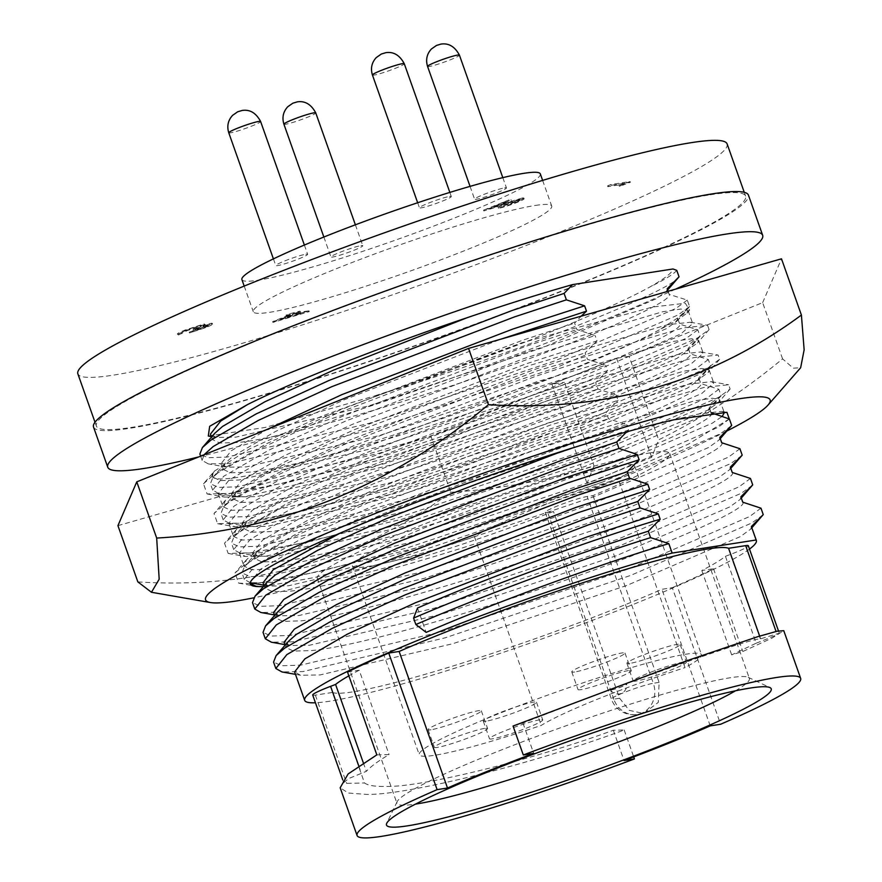 <?xml version="1.0" encoding="UTF-8"?>
<svg xmlns="http://www.w3.org/2000/svg" width="882" height="882" viewBox="0 0 882 882"><rect width="100%" height="100%" fill="white"/><g stroke="black" fill="none" stroke-linecap="round" stroke-linejoin="round"><path stroke-width="0.66" stroke-dasharray="4.41 3.31" d="M250.301 583.586L238.68 583.134L235.042 572.958L243.928 565.208L291.192 537.943L367.684 502.905L558.747 430.118L704.42 387.319L728.62 384.761L730.12 389.039L718.587 397.396L592.197 452.268L398.499 517.613L311.908 541.129L250.201 552.992L228.151 553.411L224.524 543.235L233.399 535.484L280.663 508.219L357.166 473.182L548.229 400.395L693.891 357.596L718.102 355.038L719.602 359.316L708.07 367.673L581.668 422.544L387.981 487.889L301.39 511.406L239.672 523.269L217.634 523.688L213.995 513.511L222.87 505.761L270.135 478.496L346.637 443.459L537.7 370.672L683.363 327.872L707.573 325.315L709.073 329.592L697.541 337.949L571.139 392.821L377.452 458.166L290.862 481.682L229.155 493.545L207.105 493.964L203.466 483.788L214.513 471.032L213.113 473.05L212.408 476.942L220.313 480.613L239.121 479.995L378.962 446.876L561.569 385.5L680.761 334.002L692.712 323.584L690.33 322.239L667.476 324.719L530.28 365.269L350.297 434.076L278.238 467.206L233.741 493.005L225.461 500.27L222.925 506.665L230.841 510.336L249.65 509.719L389.48 476.6L572.098 415.224L691.29 363.726L703.241 353.307L700.859 351.962L678.004 354.443L540.809 394.993L360.826 463.8L288.767 496.93L244.259 522.728L235.979 529.994L233.454 536.388L241.37 540.06L260.179 539.442L400.009 506.323L582.627 444.947L701.807 393.449L713.77 383.031L711.388 381.685L688.533 384.166L551.327 424.716L371.344 493.523L299.296 526.653L254.788 552.452L246.508 559.717L243.983 566.112L251.888 569.783L270.697 569.166L410.538 536.047L593.145 474.67L712.336 423.173L722.204 416.403M250.201 583.432L249.893 582.815L260.697 569.155L305.205 543.345L377.264 510.215L557.248 441.419L694.443 400.869L712.535 398.212L719.679 399.722L718.665 402.28L707.728 410.141L588.537 461.65L405.918 523.015L266.088 556.134L245.394 556.487L239.364 553.091L250.179 539.431L294.676 513.622L366.736 480.492L546.719 411.696L683.914 371.146L702.006 368.489L709.15 369.999L708.136 372.557L697.199 380.418L578.008 431.926L395.401 493.292L255.56 526.411L234.866 526.763L228.846 523.368L239.65 509.708L284.158 483.898L356.207 450.768L536.19 381.972L673.396 341.422L691.477 338.765L698.632 340.276L697.607 342.833L686.67 350.694L567.479 402.203L384.872 463.568L245.042 496.687L224.348 497.04L218.317 493.644L229.122 479.984L273.629 454.175L345.689 421.045L525.661 352.249L662.867 311.699L680.959 309.042L688.103 310.552L687.089 313.11L676.152 320.971L659.504 329.758A251.976 22.403 160.5 0 1 447.813 416.646A251.976 22.403 160.5 0 1 238.173 477.294A251.976 22.403 160.5 0 1 212.187 476.335L212.408 476.942M723.604 411.982L721.906 411.409L699.062 413.89L673.98 419.777M726.823 431.044A299.461 26.625 -19.5 0 1 253.762 597.82M137.846 581.877C255.141 589.441 359.459 559.574 450.79 492.277C499.168 489.267 546.917 480.447 594.016 465.839L587.015 483.303L651.666 457.306L658.667 439.842C702.535 418.002 743.846 391.002 782.577 358.864L793.293 368.191L800.658 367.706M782.577 358.864L762.654 302.625L629.098 356.339L658.667 439.842M762.654 302.625L781.496 258.812M117.934 525.65L430.879 436.039L564.447 382.336L594.016 465.839M430.879 436.039L450.79 492.277M629.098 356.339L616.595 358.279L551.945 384.276L564.447 382.336M214.513 471.032L249.374 449.026L321.765 416.227L521.846 342.767L652.713 306.991L685.314 303.265L689.636 310.166L659.504 329.758M213.113 473.05A251.976 22.403 160.5 0 0 212.187 476.335M729.282 418.95L688.522 444.054L602.726 481.991L399.866 553.631L315.05 577.412L263.31 586.618M602.726 481.991L409.028 547.336L322.437 570.852L260.73 582.715L253.818 583.377M203.466 483.788L212.341 476.037L259.606 448.773L336.108 413.735L521.846 342.767M616.595 358.279L651.666 457.306M551.945 384.276L587.015 483.303M618.183 478.816A124.064 11.025 -19.5 0 0 474.428 536.631A149.731 13.307 -19.5 0 1 367.816 566.498A149.731 13.307 -19.5 0 1 352.381 565.924A149.731 13.307 -19.5 0 1 458.276 514.647A149.731 13.307 -19.5 0 1 619.23 465.398A149.731 13.307 -19.5 0 1 634.665 465.961A149.731 13.307 -19.5 0 1 618.183 478.816L685.038 667.608A149.731 13.307 -19.5 0 0 701.521 654.753A149.731 13.307 -19.5 0 0 686.086 654.179A149.731 13.307 -19.5 0 0 525.132 703.428A149.731 13.307 -19.5 0 0 419.237 754.705A149.731 13.307 -19.5 0 0 434.672 755.279A149.731 13.307 -19.5 0 0 541.272 725.412A124.064 11.025 -19.5 0 1 685.038 667.608M539.828 719.789A28.235 2.514 160.5 0 0 509.476 729.072A28.235 2.514 160.5 0 0 489.499 738.741A28.235 2.514 160.5 0 0 492.41 738.851A28.235 2.514 160.5 0 0 522.761 729.568A28.235 2.514 160.5 0 0 542.739 719.899A28.235 2.514 160.5 0 0 539.828 719.789M486.158 721.178A28.235 2.514 -19.5 0 1 483.248 721.068A28.235 2.514 -19.5 0 1 503.214 711.399A28.235 2.514 -19.5 0 1 533.566 702.116A28.235 2.514 -19.5 0 1 536.476 702.226A28.235 2.514 -19.5 0 1 516.51 711.895A28.235 2.514 -19.5 0 1 486.158 721.178M683.484 662.018A28.235 2.514 160.5 0 0 653.132 671.301A28.235 2.514 160.5 0 0 633.166 680.981A28.235 2.514 160.5 0 0 636.076 681.08A28.235 2.514 160.5 0 0 666.428 671.797A28.235 2.514 160.5 0 0 686.394 662.128A28.235 2.514 160.5 0 0 683.484 662.018M629.825 663.407A28.235 2.514 -19.5 0 1 626.904 663.297A28.235 2.514 -19.5 0 1 646.881 653.628A28.235 2.514 -19.5 0 1 677.233 644.345A28.235 2.514 -19.5 0 1 680.143 644.455A28.235 2.514 -19.5 0 1 660.166 654.124A28.235 2.514 -19.5 0 1 629.825 663.407M628.348 670.607A28.235 2.514 160.5 0 0 597.996 679.89A28.235 2.514 160.5 0 0 578.019 689.559A28.235 2.514 160.5 0 0 580.929 689.669A28.235 2.514 160.5 0 0 611.281 680.386A28.235 2.514 160.5 0 0 631.258 670.706A28.235 2.514 160.5 0 0 628.348 670.607M574.678 671.996A28.235 2.514 -19.5 0 1 571.768 671.886A28.235 2.514 -19.5 0 1 591.734 662.217A28.235 2.514 -19.5 0 1 622.086 652.934A28.235 2.514 -19.5 0 1 624.996 653.033A28.235 2.514 -19.5 0 1 605.03 662.713A28.235 2.514 -19.5 0 1 574.678 671.996M484.681 728.378A28.235 2.514 160.5 0 0 454.329 737.661A28.235 2.514 160.5 0 0 434.363 747.33A28.235 2.514 160.5 0 0 437.274 747.44A28.235 2.514 160.5 0 0 467.614 738.157A28.235 2.514 160.5 0 0 487.592 728.477A28.235 2.514 160.5 0 0 484.681 728.378M431.011 729.767A28.235 2.514 -19.5 0 1 428.101 729.657A28.235 2.514 -19.5 0 1 448.067 719.988A28.235 2.514 -19.5 0 1 478.419 710.705A28.235 2.514 -19.5 0 1 481.329 710.804A28.235 2.514 -19.5 0 1 461.363 720.473A28.235 2.514 -19.5 0 1 431.011 729.767M611.447 689.956A8.555 0.761 160.5 0 0 620.564 687.177A8.555 0.761 160.5 0 0 626.694 684.234A8.555 0.761 160.5 0 0 626.694 684.212A8.555 0.761 160.5 0 0 625.812 684.178A8.555 0.761 160.5 0 0 616.617 687.001A8.555 0.761 160.5 0 0 610.564 689.922A8.555 0.761 160.5 0 0 610.564 689.944A8.555 0.761 160.5 0 0 611.447 689.956M611.413 689.878A8.555 0.761 160.5 0 0 620.608 687.067A8.555 0.761 160.5 0 0 626.661 684.134A8.555 0.761 160.5 0 0 625.779 684.101A8.555 0.761 160.5 0 0 616.584 686.913A8.555 0.761 160.5 0 0 610.531 689.845A8.555 0.761 160.5 0 0 611.413 689.878M93.525 427.053A347.376 30.881 160.5 0 0 129.345 428.365A347.376 30.881 160.5 0 0 502.751 314.102A347.376 30.881 160.5 0 0 748.432 195.131M198.737 456.909A347.376 30.881 160.5 0 0 675.601 289.131M727.121 143.92A344.388 30.616 -19.5 0 1 483.557 261.855A344.388 30.616 -19.5 0 1 113.37 375.137A344.388 30.616 -19.5 0 1 77.859 373.836M710.109 194.823A344.388 30.616 -19.5 0 1 745.61 196.135A344.388 30.616 -19.5 0 1 502.045 314.069A344.388 30.616 -19.5 0 1 131.859 427.351A344.388 30.616 -19.5 0 1 96.359 426.05A344.388 30.616 -19.5 0 1 339.923 308.105A344.388 30.616 -19.5 0 1 710.109 194.823M540.324 173.897A158.286 14.068 -19.5 0 1 428.376 228.107A158.286 14.068 -19.5 0 1 258.228 280.178A158.286 14.068 -19.5 0 1 241.9 279.583M535.385 205.44A158.286 14.068 -19.5 0 1 551.702 206.035A158.286 14.068 -19.5 0 1 439.754 260.245A158.286 14.068 -19.5 0 1 269.605 312.316A158.286 14.068 -19.5 0 1 253.288 311.71A158.286 14.068 -19.5 0 1 365.236 257.5A158.286 14.068 -19.5 0 1 535.385 205.44M361.036 245.626A16.901 1.499 -19.5 0 1 362.778 245.692A16.901 1.499 -19.5 0 1 350.827 251.48A16.901 1.499 -19.5 0 1 332.668 257.037A16.901 1.499 -19.5 0 1 330.926 256.971A16.901 1.499 -19.5 0 1 342.877 251.183A16.901 1.499 -19.5 0 1 361.036 245.626M449.555 196.443A16.901 1.499 -19.5 0 1 451.297 196.51A16.901 1.499 -19.5 0 1 439.346 202.298A16.901 1.499 -19.5 0 1 421.188 207.854A16.901 1.499 -19.5 0 1 419.446 207.788A16.901 1.499 -19.5 0 1 431.397 202A16.901 1.499 -19.5 0 1 449.555 196.443M305.9 254.214A16.901 1.499 -19.5 0 1 307.642 254.281A16.901 1.499 -19.5 0 1 295.69 260.069A16.901 1.499 -19.5 0 1 277.521 265.625A16.901 1.499 -19.5 0 1 275.779 265.559A16.901 1.499 -19.5 0 1 287.73 259.771A16.901 1.499 -19.5 0 1 305.9 254.214M504.702 187.855A16.901 1.499 -19.5 0 1 506.444 187.921A16.901 1.499 -19.5 0 1 494.493 193.709A16.901 1.499 -19.5 0 1 476.335 199.266A16.901 1.499 -19.5 0 1 474.593 199.2A16.901 1.499 -19.5 0 1 486.544 193.412A16.901 1.499 -19.5 0 1 504.702 187.855M735.478 690.804A186.951 16.615 160.5 0 0 749.402 678.478A186.951 16.615 160.5 0 0 748.212 677.321A186.951 16.615 160.5 0 0 730.131 677.762A186.951 16.615 160.5 0 0 536.84 736.393A186.951 16.615 160.5 0 0 397.165 801.639A186.951 16.615 160.5 0 0 396.955 803.282A186.951 16.615 160.5 0 0 415.532 804.097M650.475 452.83A186.951 16.615 160.5 0 0 449.522 514.327A186.951 16.615 160.5 0 0 317.3 578.349A186.951 16.615 160.5 0 0 336.571 579.055A186.951 16.615 160.5 0 0 553.466 511.483L547.667 512.387A23.527 2.095 -19.5 0 1 545.241 512.288A23.527 2.095 -19.5 0 1 561.878 504.239A23.527 2.095 -19.5 0 1 587.169 496.5L592.969 495.596A186.951 16.615 160.5 0 0 669.758 453.535A186.951 16.615 160.5 0 0 650.475 452.83M312.702 695.027A25.666 2.282 160.5 0 0 315.348 695.126L332.448 692.458L364.509 782.973C367.981 785.52 375.214 786.678 386.217 786.446C422.004 787.273 532.232 759.997 613.321 730.241L624.191 729.998C533.323 763.79 406.679 795.432 366.46 794.395L348.313 793.039L340.176 787.769M332.448 692.458A211.768 18.82 160.5 0 0 352.723 691.874A211.768 18.82 160.5 0 0 661.886 589.308L672.271 587.688L720.627 724.254M751.541 526.863L750.604 529.222L740.152 536.697L626.76 585.472L453.072 643.639L320.056 674.951L300.464 675.237L294.621 671.941M749.502 549.078A239.573 21.3 -19.5 0 1 555.803 633.938A239.573 21.3 -19.5 0 1 329.372 701.256A239.573 21.3 -19.5 0 1 315.447 702.778M417.517 608.007L426.149 632.383M667.332 289.075L666.395 291.435L655.943 298.899L542.551 347.684L368.863 405.852L235.858 437.163L216.255 437.45L210.412 434.153M668.06 291.292L669.063 294.114C674.432 298.899 622.835 323.661 544.448 353.032C437.604 393.537 290.773 437.549 237.743 442.51L219.85 443.04L212.308 439.501L214.756 433.305M668.115 291.281L669.229 294.423L687.287 300.101L689.57 306.528L677.696 318.49L676.924 321.158L666.472 328.622L553.08 377.408L379.392 435.576L246.376 466.887L226.784 467.173L220.941 463.877L231.183 450.812L267.411 429.302M677.696 318.49L679.592 323.837C684.961 328.622 633.364 353.384 554.976 382.755C448.133 423.261 301.302 467.273 248.272 472.234L230.378 472.763L222.837 469.224L225.285 463.028L233.08 456.159L275.36 431.53L343.837 399.943L501.362 339.019M677.861 318.799L679.757 324.146L697.816 329.824L700.087 336.251L688.225 348.214L687.453 350.882L676.99 358.346L563.609 407.131L389.921 465.299L256.905 496.61L237.302 496.897L231.47 493.6L241.712 480.536L283.993 455.906L352.469 424.319L523.522 358.72L595.13 335.546L576.894 329.559L574.623 323.143L581.194 316.164M688.225 348.214L690.11 353.561C695.49 358.346 643.893 383.108 565.494 412.478C458.662 452.984 311.831 496.996 258.801 501.957L240.896 502.486L233.355 498.947L235.803 492.751L243.608 485.883L285.889 461.264L354.366 429.666L525.418 364.068L597.015 340.893L595.13 335.546M688.39 348.522L690.286 353.869L708.345 359.547L710.616 365.975L698.742 377.937L697.971 380.605L687.519 388.069L574.127 436.855L400.45 495.023L267.433 526.333L247.831 526.62L241.988 523.324L252.241 510.259L294.522 485.64L362.998 454.043L534.051 388.444L605.647 365.269L587.423 359.294L585.152 352.866L597.015 340.893M698.742 377.937L700.639 383.284C706.019 388.069 654.411 412.831 576.023 442.202C469.18 482.708 322.36 526.719 269.33 531.681L251.425 532.21L243.884 528.671L246.332 522.475L254.137 515.606L296.407 490.987L364.883 459.39L535.947 393.791L607.544 370.616L605.647 365.269M698.919 378.246L700.804 383.593L718.863 389.271L721.145 395.698L709.271 407.66L708.5 410.328L698.048 417.792L584.656 466.578L410.968 524.746L277.962 556.057L258.36 556.344L252.517 553.047L262.759 539.982L305.04 515.364L373.516 483.766L544.58 418.167L616.176 394.993L597.952 389.017L595.67 382.59L607.544 370.616M711.234 413.03L711.168 413.008C716.537 417.792 664.94 442.555 586.552 471.925C479.709 512.431 332.878 556.443 279.848 561.404L261.954 561.933L254.413 558.394L256.86 552.198L264.655 545.33L306.936 520.711L375.412 489.113L546.465 423.514L618.073 400.34L616.176 394.993M719.966 437.692L719.028 440.052L708.566 447.516L595.185 496.301L421.497 554.469L288.48 585.78L268.878 586.067L263.045 582.77M340.375 533.004L384.045 513.489L555.098 447.891L626.705 424.716L608.47 418.741L606.199 412.313L618.073 400.34M721.752 442.753L721.697 442.731C727.066 447.516 675.469 472.278 597.081 501.649C490.238 542.154 343.407 586.166 290.376 591.127L272.472 591.657L264.931 588.118L267.378 581.922M573.454 447.67L628.601 430.063L626.705 424.716M730.494 467.416L729.546 469.775L719.095 477.25L605.713 526.025L432.026 584.193L299.009 615.504L279.407 615.79L273.563 612.494M732.281 472.476L732.214 472.454C737.595 477.239 685.987 502.001 607.599 531.372C500.755 571.878 353.936 615.89 300.905 620.851L283.001 621.38L275.46 617.841L277.907 611.645M741.012 497.139L740.075 499.499L729.623 506.974L616.231 555.748L442.543 613.916L309.538 645.227L289.935 645.514L284.092 642.217M742.809 502.2L742.743 502.178C748.112 506.963 696.515 531.725 618.128 561.095C511.284 601.601 364.453 645.613 311.423 650.574L293.53 651.103L285.988 647.564L288.436 641.368M592.969 495.596L659.108 682.37L658.27 702.403L643.584 713.45L629.23 710.374L619.605 698.257L553.466 511.483M672.271 587.688A235.296 20.914 160.5 0 0 713.505 568.703L701.807 570.522A211.768 18.82 160.5 0 0 725.434 556.31L756.205 643.187L731.674 654.874L742.82 651.5L772.026 638.083L783.767 630.685M756.205 643.187L761.177 641.236C776.833 634.985 782.08 632.537 776.921 633.882L760.615 638.811C755.609 638.634 728.708 647.112 679.901 664.267C627.422 683.021 575.119 702.623 522.96 723.064L513.059 726.051M778.486 630.928L779.346 633.353L776.921 633.882L776.072 631.479M522.96 723.064L533.698 753.36M613.321 730.241L624.048 760.538M624.191 729.998L633.717 756.888M376.835 754.86L389.083 754.584C378.279 761.001 370.705 766.579 366.35 771.331L348.622 778.574L343.726 782.643L346.593 783.37L364.509 782.973M710.242 725.875L661.886 589.308M713.505 568.703L742.82 651.5M701.807 570.522L731.674 654.874M725.434 556.31L730.428 554.425A25.666 2.282 160.5 0 0 748.311 545.726M759.656 636.098L760.615 638.811M347.519 672.062L359.206 670.232L389.083 754.584M363.34 762.853L366.35 771.331M359.206 670.232A211.768 18.82 160.5 0 0 348.853 675.844M676.77 270.377C673.98 273.949 664.951 279.517 649.67 287.102C664.653 278.668 672.437 272.637 672.999 268.977M762.919 514.989L751.828 522.982L630.696 575.395L445.101 637.84L302.978 671.566L281.92 671.93M760.968 508.164L749.557 516.554L628.425 568.967L442.819 631.413L300.707 665.138L281.59 665.778L273.563 662.073M752.401 485.265L741.299 493.258L620.167 545.671L434.572 608.117L292.46 641.842L271.402 642.206M750.45 478.441L739.028 486.831L617.896 539.244L432.29 601.689L290.178 635.415L271.072 636.054L263.034 632.35M741.872 455.542L730.781 463.535L609.649 515.948L424.044 578.394L281.931 612.119L260.874 612.483M739.921 448.718L728.499 457.108L607.367 509.52L421.772 571.966L279.66 605.691L260.543 606.331L252.506 602.627M626.584 431.893L628.601 430.063M731.343 425.819L720.252 433.812L599.121 486.225L413.515 548.67L271.402 582.396L250.345 582.759M250.256 582.737L244.259 579.32L255.251 565.461L300.497 539.266L373.759 505.629L556.718 435.752L608.47 418.741M729.392 418.994L717.97 427.384L596.838 479.797L411.244 542.243L269.131 575.968L250.014 576.608L241.977 572.903L244.535 566.431L252.98 559.034L298.226 532.838L371.476 499.201L554.447 429.325L606.199 412.313M709.271 407.66L711.057 412.721M721.145 395.698L709.723 404.088L588.592 456.501L402.997 518.947L260.885 552.672L239.827 553.036L233.73 549.596L244.722 535.738L289.98 509.542L363.23 475.905L546.19 406.029L597.952 389.017M718.863 389.271L707.452 397.661L586.321 450.074L400.715 512.519L258.602 546.245L239.496 546.884L231.459 543.18L234.006 536.708L242.451 529.31L287.697 503.115L360.947 469.478L543.918 399.601L595.67 382.59M710.616 365.975L699.194 374.365L578.063 426.767L392.468 489.212L250.356 522.949L229.298 523.313L223.201 519.873L234.204 506.014L279.451 479.819L352.701 446.182L535.672 376.305L587.423 359.294M708.345 359.547L696.923 367.937L575.792 420.35L390.197 482.796L248.074 516.521L228.967 517.161L220.93 513.456L223.488 506.985L231.922 499.587L277.168 473.391L350.43 439.754L533.389 369.878L585.152 352.866M700.087 336.251L688.677 344.642L567.545 397.043L381.939 459.489L239.827 493.225L218.769 493.589L212.683 490.149L223.675 476.291L268.922 450.096L342.172 416.458L525.143 346.582L576.894 329.559M697.816 329.824L686.394 338.214L565.263 390.627L379.668 453.072L237.556 486.798L218.438 487.437L210.401 483.722L212.959 477.261L221.404 469.863L266.651 443.668L339.901 410.031L522.872 340.154L574.623 323.143M689.57 306.528L678.148 314.918L557.016 367.32L371.421 429.766L229.298 463.502L208.24 463.866L202.154 460.426L204.029 454.781M687.287 300.101L675.877 308.491L554.745 360.903L369.139 423.349L227.027 457.074L207.909 457.714L199.883 453.998M679.041 276.805C672.282 290.586 514.515 354.134 373.163 396.371C479.852 361.929 600.399 314.257 649.67 287.102M208.306 436.028L265.25 427.439L373.163 396.371M281.479 319.482L292.637 314.995L300.949 313.705L281.479 319.482L281.204 318.678L292.35 314.19L292.637 314.995M292.35 314.19L300.663 312.901L300.949 313.705M300.663 312.901L281.204 318.678M203.345 327.178L189.211 332.139L205.263 326.891C211.448 324.367 213.433 323.154 211.206 323.275L202.904 325.645L205.506 323.926L205.605 325.072L204.437 324.708C199.63 325.678 193.257 327.729 185.319 330.871C178.517 333.661 176.235 335.039 178.484 335.006L187.337 330.541L201.735 326.108L200.633 325.282C202.154 325.381 199.674 326.715 193.169 329.273L207.865 324.62L208.747 325.447L208.141 325.425C209.321 325.447 207.821 326.296 203.621 327.983L189.498 332.944L205.539 327.696C211.735 325.171 213.72 323.959 211.493 324.08L203.191 326.45L205.605 325.072L204.15 323.903L185.033 330.066C178.23 332.856 175.948 334.234 178.197 334.212L187.061 329.736L200.633 325.282L200.92 326.075C202.441 326.186 199.949 327.52 193.456 330.077L208.141 325.425L207.865 324.62C209.045 324.642 207.535 325.502 203.345 327.178L203.621 327.983M181.56 332.856L181.846 333.661L181.56 332.856M177.337 334.013L178.484 335.006L177.337 334.013M212.264 323.33L211.206 323.275L211.493 324.08L212.551 324.124L212.264 323.33M514.713 201.978L498.264 207.502L516.841 201.603C523.489 198.869 525.352 197.645 522.453 197.943L493.545 206.62L508.991 199.916L483.568 210.137L518.947 199.31L519.84 199.332L520.126 200.137L519.233 200.115C521.064 199.971 519.652 200.864 514.989 202.783L498.55 208.306C503.049 207.446 509.245 205.484 517.128 202.397C523.776 199.663 525.639 198.45 522.739 198.748L493.832 207.413L509.278 200.721L483.854 210.941L519.233 200.115L518.947 199.31C520.777 199.178 519.366 200.06 514.713 201.978L514.989 202.783M523.864 197.965L522.453 197.943L522.739 198.748L524.151 198.77L523.864 197.965M619.01 185.507L630.079 181.527L610.939 184.514L607.577 185.859L624.765 183.191L619.01 185.507L619.285 186.3L630.365 182.331L611.215 185.319L607.863 186.664L625.04 183.996L619.285 186.3M272.637 321.632L308.965 310.784L295.713 312.845L300.023 311.103L289.329 313.838L285.966 315.194L290.387 314.499L272.637 321.632L272.924 322.437L309.251 311.589L295.999 313.65L300.31 311.908L289.616 314.642L286.253 315.988L290.674 315.304L272.924 322.437M195.131 328.975L195.418 329.769M193.169 329.273L193.456 330.077M187.061 329.736L187.337 330.541M185.033 330.066L185.319 330.871M204.15 323.903L204.437 324.708M202.904 325.645L203.191 326.45M205.263 326.891L205.539 327.696M189.211 332.139L189.498 332.944M192.574 330.783L192.849 331.588M506.003 203.069L506.29 203.874M483.568 210.137L483.854 210.941M508.991 199.916L509.278 200.721M510.954 199.619L511.24 200.412M493.545 206.62L493.832 207.413M516.841 201.603L517.128 202.397M498.264 207.502L498.55 208.306M501.615 206.145L501.902 206.95M624.765 183.191L625.04 183.996M607.577 185.859L607.863 186.664M610.939 184.514L611.215 185.319M630.079 181.527L630.365 182.331M623.166 184.316L623.453 185.121M290.387 314.499L290.674 315.304M285.966 315.194L286.253 315.988M289.329 313.838L289.616 314.642M293.75 313.154L294.026 313.959M298.061 311.412L298.348 312.217M300.023 311.103L300.31 311.908M295.713 312.845L295.999 313.65M308.965 310.784L309.251 311.589M308.281 311.059L308.568 311.853M474.428 536.631L541.272 725.412M283.905 124.186A16.901 1.499 160.5 0 0 285.647 124.241A16.901 1.499 160.5 0 0 303.805 118.684A16.901 1.499 160.5 0 0 315.756 112.896M372.425 74.992A16.901 1.499 160.5 0 0 374.166 75.058A16.901 1.499 160.5 0 0 392.325 69.502A16.901 1.499 160.5 0 0 404.276 63.713M228.758 132.763A16.901 1.499 160.5 0 0 230.5 132.829A16.901 1.499 160.5 0 0 248.658 127.273A16.901 1.499 160.5 0 0 260.609 121.484M427.561 66.415A16.901 1.499 160.5 0 0 429.302 66.47A16.901 1.499 160.5 0 0 447.472 60.913A16.901 1.499 160.5 0 0 459.423 55.125M619.605 698.257L613.806 699.161A23.527 21.19 -98.8 0 0 637.179 714.464A23.527 21.19 -98.8 0 0 641.379 713.306A23.527 21.19 -98.8 0 0 653.319 683.274A23.527 2.095 160.5 0 0 628.028 691.014A23.527 2.095 160.5 0 0 611.38 699.073A23.527 2.095 160.5 0 0 613.806 699.161L547.667 512.387M659.108 682.37L653.319 683.274L587.169 496.5M315.348 695.126L346.593 783.37M730.428 554.425L761.177 641.236M358.742 765.863L361.322 773.15M508.021 202.055L508.297 202.86M218.317 493.644L222.925 506.665M228.846 523.368L233.454 536.388M239.364 553.091L243.983 566.112M249.893 582.815L250.312 583.983M688.103 310.552L692.712 323.584M698.632 340.276L703.241 353.307M709.15 369.999L713.77 383.031M719.679 399.722L724.298 412.754M238.68 583.134L255.923 586.21M730.12 389.039L718.665 402.28M228.151 553.411L245.394 556.487M719.602 359.316L708.136 372.557M217.634 523.688L234.866 526.763M709.073 329.592L697.607 342.833M207.105 493.964L224.348 497.04M687.089 313.11L689.636 310.166M690.33 322.239L707.573 325.315M225.461 500.27L213.995 513.511M700.859 351.962L718.102 355.038M235.979 529.994L224.524 543.235M711.388 381.685L728.62 384.761M246.508 559.717L235.042 572.958M721.906 411.409L726.922 412.313M634.665 465.961L701.521 654.753M352.381 565.924L419.237 754.705M483.248 721.068L489.499 738.741M626.904 663.297L633.166 680.981M571.768 671.886L578.019 689.559M428.101 729.657L434.363 747.33M610.531 689.845L610.564 689.922A8.765 8.765 0 0 0 626.694 684.234L626.661 684.134M744.265 192.32L745.61 196.135M542.628 180.402L551.702 206.035M355.38 224.8L362.778 245.692M449.853 192.408L451.297 196.51M304.367 245.042L307.642 254.281M502.806 177.635L506.444 187.921M317.3 578.349L396.955 803.282M397.165 801.639L386.735 823.27M211.46 437.108L212.308 439.501M220.941 463.877L222.837 469.224M231.47 493.6L233.355 498.947M241.988 523.324L243.884 528.671M252.517 553.047L254.413 558.394M264.093 585.725L264.931 588.118M274.611 615.449L275.46 617.841M285.14 645.172L285.988 647.564M545.241 512.288L611.38 699.073A23.527 23.527 0 0 0 637.179 714.464L643.584 713.472M669.758 453.535L749.402 678.478M748.212 677.321L769.92 687.574M342.668 779.644L343.726 782.643M300.464 675.237L295.47 674.344M750.604 529.222L751.861 527.767M289.935 645.514L284.941 644.621M740.075 499.499L741.332 498.043M279.407 615.79L274.423 614.897M729.546 469.775L730.814 468.32M268.878 586.067L263.894 585.174M719.028 440.052L720.285 438.597M244.259 579.32L241.977 572.903M256.86 552.198L244.535 566.431M709.437 407.969L711.124 412.71M258.36 556.344L239.827 553.036M708.5 410.328L720.826 396.095M233.73 549.596L231.459 543.18M246.332 522.475L234.006 536.708M247.831 526.62L229.298 523.313M697.971 380.605L710.297 366.372M223.201 519.873L220.93 513.456M235.803 492.751L223.488 506.985M237.302 496.897L218.769 493.589M687.453 350.882L699.768 336.648M212.683 490.149L210.401 483.722M225.285 463.028L212.959 477.261M226.784 467.173L208.24 463.866M676.924 321.158L689.239 306.925M202.154 460.426L200.644 456.148M667.652 289.98L666.395 291.435M211.261 436.557L216.255 437.45M470.051 186.378L474.593 199.2M273.409 258.878L275.779 265.559M417.66 202.739L419.446 207.788M323.859 237.026L330.926 256.971M181.505 333.506L181.218 332.701M244.204 286.088L253.288 311.71M95.002 422.235L96.359 426.05M481.329 710.804L487.592 728.477M624.996 653.033L631.258 670.706M680.143 644.455L686.394 662.128M536.476 702.226L542.739 719.899"/><path stroke-width="1.32" d="M729.282 418.95L726.922 412.313L673.98 419.777A251.976 22.403 160.5 0 0 406.095 506.268A251.976 22.403 160.5 0 0 250.312 583.983A251.976 22.403 160.5 0 0 259.143 586.596L255.923 586.21L250.201 583.432M722.204 416.403L724.298 412.754L723.604 411.982M253.762 597.82A299.461 26.625 -19.5 0 1 236.42 600.973A299.461 26.625 -19.5 0 1 210.39 602.527A299.461 26.625 -19.5 0 1 396.161 505.353A299.461 26.625 -19.5 0 1 739.248 398.774A299.461 26.625 -19.5 0 1 768.057 405.047A299.461 26.625 -19.5 0 1 726.823 431.044M800.658 367.706L804.141 349.823L801.407 315.05C710.572 382.204 606.265 412.07 488.463 404.651C390.77 486.61 280.178 531.074 156.687 538.064L159.179 579.209L151.472 592.274L137.846 581.877L117.934 525.65L136.776 481.837L156.687 538.064M801.407 315.05L781.496 258.812L468.551 348.412L488.463 404.651M468.551 348.412L136.776 481.837M263.31 586.618L259.143 586.596M253.818 583.377L250.301 583.586M675.601 289.131A347.376 30.881 160.5 0 0 762.665 235.296L748.432 195.131A347.376 30.881 160.5 0 0 712.623 193.82A347.376 30.881 160.5 0 0 339.217 308.083A347.376 30.881 160.5 0 0 93.525 427.053L107.758 467.217A347.376 30.881 160.5 0 0 143.568 468.529A347.376 30.881 160.5 0 0 198.737 456.909M762.665 235.296A347.376 30.881 160.5 0 0 726.845 233.984A347.376 30.881 160.5 0 0 353.439 348.247A347.376 30.881 160.5 0 0 107.758 467.217M95.002 422.235L77.859 373.836A344.388 30.616 -19.5 0 1 321.434 255.89A344.388 30.616 -19.5 0 1 691.62 142.608A344.388 30.616 -19.5 0 1 727.121 143.92L744.265 192.32M244.204 286.088L241.9 279.583A158.286 14.068 -19.5 0 1 353.858 225.373A158.286 14.068 -19.5 0 1 524.007 173.302A158.286 14.068 -19.5 0 1 540.324 173.897L542.628 180.402M415.532 804.097A186.951 16.615 160.5 0 0 416.227 803.998A186.951 16.615 160.5 0 0 579.496 756.271A186.951 16.615 160.5 0 0 735.478 690.804M407.55 825.839A204.062 18.136 -19.5 0 1 386.735 823.27A204.062 18.136 -19.5 0 1 539.211 752.048A204.062 18.136 -19.5 0 1 750.185 688.059A204.062 18.136 -19.5 0 1 769.92 687.574A204.062 18.136 -19.5 0 1 635.183 755.576A204.062 18.136 -19.5 0 1 407.55 825.839M357.067 835.486L340.176 787.769L348.114 773.966L376.835 754.86L347.519 672.062A235.296 20.914 160.5 0 1 388.742 653.066L437.108 789.644A235.296 20.914 160.5 0 0 357.067 835.486A235.296 20.914 160.5 0 0 381.333 836.379A235.296 20.914 160.5 0 0 634.434 758.917L624.048 760.538A211.768 18.82 160.5 0 0 710.242 725.875L720.627 724.254A235.296 20.914 160.5 0 0 800.669 678.401A235.296 20.914 160.5 0 0 523.302 754.981L533.698 753.36A211.768 18.82 160.5 0 0 447.494 788.023L437.108 789.644M315.447 702.778A239.573 21.3 -19.5 0 1 304.676 700.352L294.621 671.941L304.863 658.876L347.144 634.257L415.62 602.66L586.673 537.061L658.281 513.886L640.056 507.911L637.774 501.483L649.648 489.51L647.752 484.163L629.528 478.187L627.245 471.76L639.119 459.787L637.223 454.439L618.999 448.464L616.727 442.036L626.584 431.893M304.676 700.352A239.573 21.3 -19.5 0 1 429.732 635.536A239.573 21.3 -19.5 0 1 672.15 553.069L668.81 543.61L650.574 537.634L648.303 531.207L660.177 519.233L658.281 513.886M660.177 519.233C593.773 538.99 493.909 575.141 417.517 608.007L413.581 618.095L415.852 624.522L426.149 632.383C502.542 599.517 602.406 563.366 668.81 543.61M211.46 437.108L210.412 434.153L220.665 421.089L247.599 404.518L209.673 426.293L208.306 436.028L211.261 436.557M200.644 456.148L199.883 453.998L202.43 447.538L214.756 433.305L222.551 426.436L264.832 401.806L333.308 370.22L467.625 317.531A239.573 21.3 160.5 0 0 247.599 404.518M267.411 429.302L341.94 394.596L512.993 328.997L584.601 305.822L566.376 299.836L564.094 293.419L572.528 284.621C540.776 293.596 505.805 304.566 467.625 317.531M501.362 339.019L586.497 311.17L584.601 305.822M264.093 585.725L263.045 582.77L273.288 569.706L340.375 533.004M274.423 614.897L260.874 612.483L254.788 609.054L252.506 602.627L255.063 596.155L267.378 581.922L275.184 575.053L317.465 550.434L385.941 518.837L556.994 453.238L573.454 447.67M274.611 615.449L273.563 612.494L283.817 599.429L326.097 574.81L394.574 543.213L565.627 477.614L637.223 454.439M284.941 644.621L271.402 642.206L265.306 638.777L263.034 632.35L265.581 625.878L277.907 611.645L285.713 604.776L327.994 580.158L396.47 548.56L567.523 482.961L639.119 459.787M285.14 645.172L284.092 642.217L294.345 629.153L336.626 604.534L405.092 572.936L576.155 507.337L647.752 484.163M295.47 674.344L281.92 671.93L275.834 668.501L273.563 662.073L276.11 655.602L288.436 641.368L296.231 634.5L338.512 609.881L406.988 578.283L578.041 512.685L649.648 489.51M523.302 754.981L513.059 726.051L686.031 661.037L757.781 636.672L777.119 631.225L783.767 630.685L800.669 678.401M633.717 756.888L634.434 758.917M778.486 630.928L748.311 545.726A25.666 2.282 160.5 0 0 745.665 545.638L728.565 548.295L759.656 636.098M728.565 548.295A211.768 18.82 160.5 0 0 601.226 576.894A211.768 18.82 160.5 0 0 399.138 651.456L447.494 788.023M399.138 651.456L388.742 653.066M348.853 675.844A211.768 18.82 160.5 0 0 335.579 684.443L363.34 762.853M335.579 684.443L330.585 686.339A25.666 2.282 160.5 0 0 312.702 695.027L342.668 779.644M572.528 284.621L672.999 268.977L676.77 270.377L679.041 276.805L667.167 288.767L668.115 291.281M672.15 553.069L756.139 539.993A239.573 21.3 -19.5 0 1 756.337 540.412A239.573 21.3 -19.5 0 1 749.502 549.078M415.852 624.522C487.967 593.63 582.396 558.89 650.574 537.634M413.581 618.095C485.695 587.203 580.124 552.463 648.303 531.207M711.057 412.721L729.392 418.994L731.674 425.422L719.8 437.384L721.697 442.731L739.921 448.718L742.192 455.145L730.329 467.107L732.214 472.454L750.45 478.441L752.721 484.868L740.847 496.831L742.743 502.178L760.968 508.164L763.25 514.592L751.376 526.554L756.337 540.412M751.376 526.554L756.139 539.993M763.25 514.592L751.861 527.767M275.834 668.501L286.826 654.631L332.073 628.436L405.334 594.799L588.294 524.922L640.056 507.911M276.11 655.602L284.555 648.215L329.802 622.008L403.052 588.371L586.023 518.495L637.774 501.483M740.847 496.831L742.809 502.2M752.721 484.868L741.332 498.043M265.306 638.777L276.309 624.908L321.555 598.713L394.805 565.075L577.776 495.199L629.528 478.187M265.581 625.878L274.026 618.491L319.273 592.285L392.534 558.648L575.494 488.771L627.245 471.76M730.329 467.107L732.281 472.476M742.192 455.145L730.814 468.32M254.788 609.054L265.78 595.185L311.026 568.989L384.276 535.352L567.247 465.476L618.999 448.464M255.063 596.155L263.498 588.757L308.755 562.562L382.005 528.924L564.965 459.048L616.727 442.036M719.8 437.384L721.752 442.753M731.674 425.422L720.285 438.597M263.894 585.174L250.256 582.737M581.194 316.164L586.497 311.17M204.029 454.781L213.146 446.568L258.393 420.372L331.654 386.735L514.614 316.858L566.376 299.836M202.43 447.538L210.875 440.14L256.122 413.945L329.372 380.307L512.343 310.431L564.094 293.419M667.167 288.767L668.06 291.292M679.041 276.805L667.652 289.98M315.756 112.896A16.901 1.499 160.5 0 0 314.014 112.83A16.901 1.499 160.5 0 0 295.856 118.397A16.901 1.499 160.5 0 0 283.905 124.186C281.898 117.549 283.177 111.749 287.741 106.766L292.824 103.205L297.267 101.871C305.029 100.669 311.192 104.352 315.756 112.896L355.38 224.8M404.276 63.713A16.901 1.499 160.5 0 0 402.534 63.647A16.901 1.499 160.5 0 0 384.376 69.204A16.901 1.499 160.5 0 0 372.425 74.992C370.418 68.366 371.697 62.567 376.261 57.573L381.344 54.023L385.787 52.688C393.548 51.487 399.711 55.169 404.276 63.713L449.853 192.408M260.609 121.484A16.901 1.499 160.5 0 0 258.867 121.418A16.901 1.499 160.5 0 0 240.709 126.975A16.901 1.499 160.5 0 0 228.758 132.763C226.751 126.137 228.03 120.327 232.594 115.344L237.677 111.794L242.131 110.459C249.882 109.258 256.045 112.94 260.609 121.484L304.367 245.042M459.423 55.125A16.901 1.499 160.5 0 0 457.681 55.07A16.901 1.499 160.5 0 0 439.512 60.626A16.901 1.499 160.5 0 0 427.561 66.415C425.565 59.778 426.844 53.978 431.408 48.995L436.491 45.434L440.934 44.1C448.695 42.909 454.847 46.581 459.423 55.125L502.806 177.635M745.665 545.638L776.072 631.479M330.585 686.339L358.742 765.863M768.057 405.047L800.658 367.717M210.39 602.527L151.472 592.274M427.561 66.415L470.051 186.378M228.758 132.763L273.409 258.878M372.425 74.992L417.66 202.739M283.905 124.186L323.859 237.026"/></g></svg>
